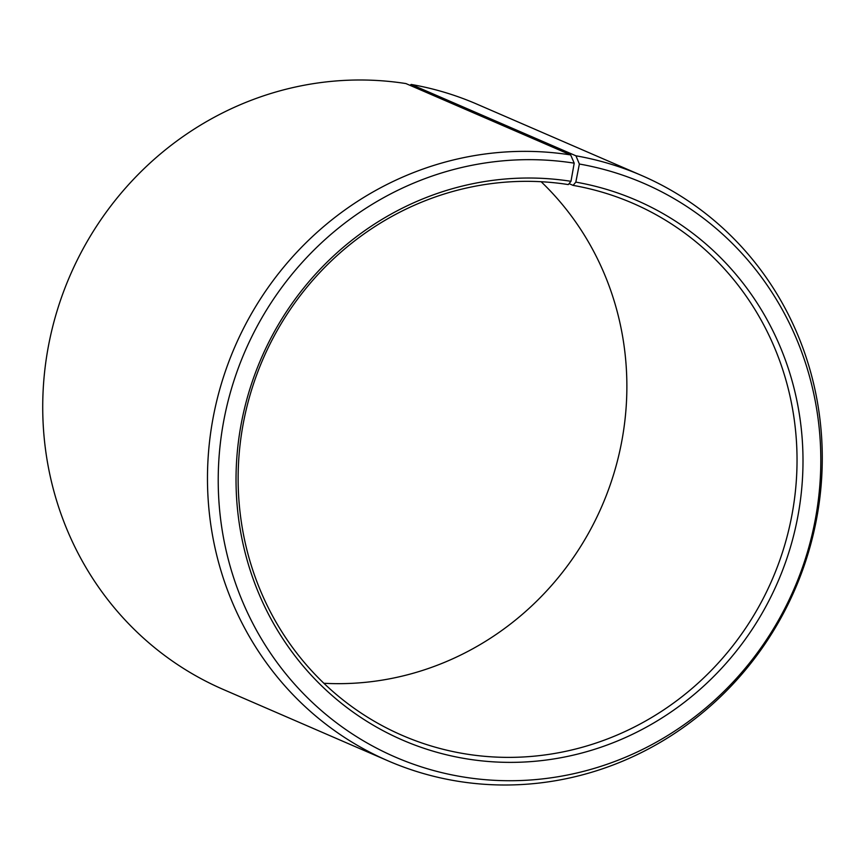 <?xml version="1.0" encoding="UTF-8"?>
<svg xmlns="http://www.w3.org/2000/svg" width="865" height="865" viewBox="0 0 865 865"><rect width="100%" height="100%" fill="white"/><g stroke="black" fill="none" stroke-linecap="round" stroke-linejoin="round"><path stroke-width="1.3" d="M323.867 683.274A289.959 277.438 113.4 0 0 601.997 505.928A289.959 277.438 113.4 0 0 541.133 181.726M570.673 154.932A318.958 305.183 113.4 0 0 221.548 383.184A318.958 305.183 113.4 0 0 388.093 760.865L223.343 689.491A318.958 305.183 113.4 0 1 56.798 311.811A318.958 305.183 113.4 0 1 405.923 83.57L570.673 154.932L574.209 163.161L570.976 181.315L568.305 184.58A289.959 277.438 113.4 0 0 250.926 392.083A289.959 277.438 113.4 0 0 402.322 735.423A289.959 277.438 113.4 0 0 466.851 754.129A289.959 277.438 113.4 0 0 784.241 546.626A289.959 277.438 113.4 0 0 632.845 203.286A289.959 277.438 113.4 0 0 573.095 185.38L569.073 183.639M570.976 181.315A294.143 281.449 113.4 0 0 240.74 426.434A294.143 281.449 113.4 0 0 468.062 759.081A294.143 281.449 113.4 0 0 797.833 516.47A294.143 281.449 113.4 0 0 575.83 182.115L573.095 185.38M574.209 163.161A312.622 299.128 113.4 0 0 223.224 423.688A312.622 299.128 113.4 0 0 464.829 777.224A312.622 299.128 113.4 0 0 815.317 519.378A312.622 299.128 113.4 0 0 579.366 164.026L575.83 182.115M388.093 760.865A318.958 305.183 113.4 0 0 459.077 781.43A318.958 305.183 113.4 0 0 808.202 553.189A318.958 305.183 113.4 0 0 641.657 175.508A318.958 305.183 113.4 0 0 575.939 155.808L579.366 164.026M409.967 85.321L411.189 84.446L575.939 155.808M641.657 175.508L476.907 104.135A318.958 305.183 113.4 0 0 411.189 84.446"/></g></svg>
